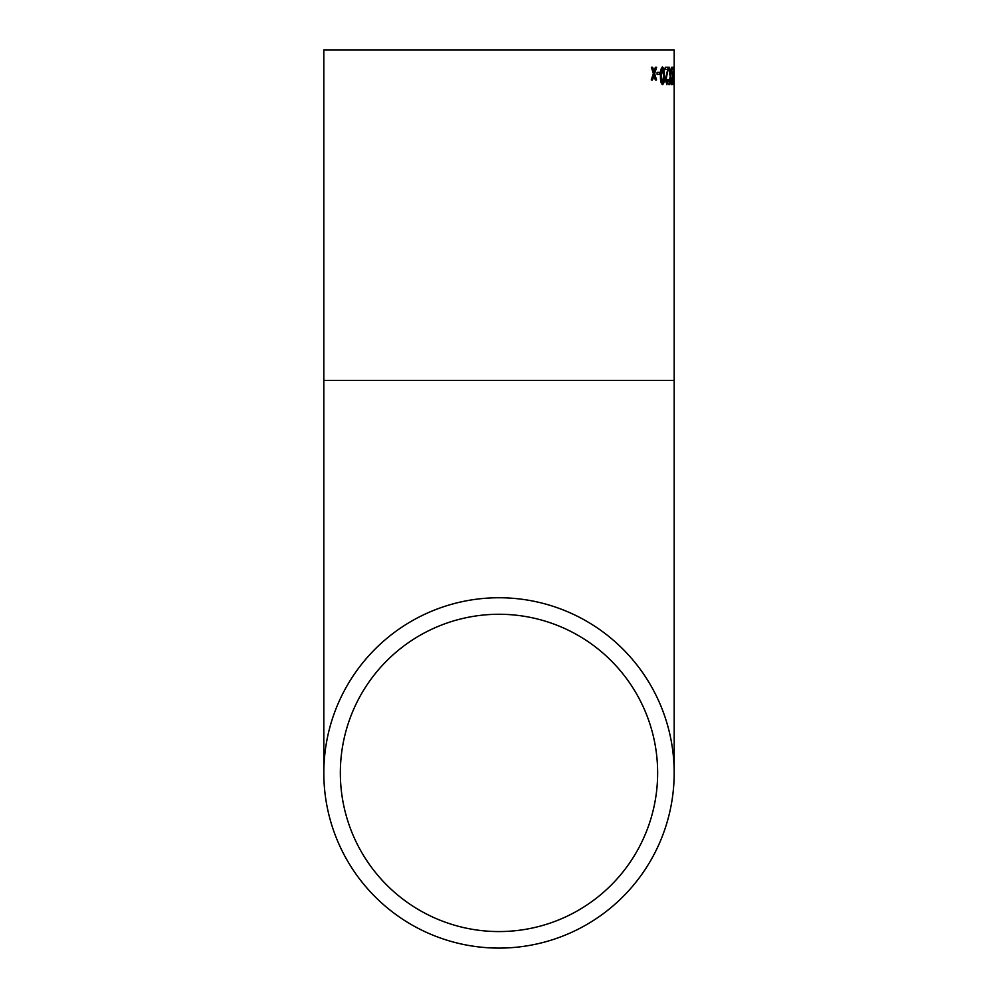 <?xml version="1.0" encoding="UTF-8"?>
<svg xmlns="http://www.w3.org/2000/svg" width="998" height="998" viewBox="0 0 998 998"><rect width="100%" height="100%" fill="white"/><g stroke="black" fill="none" stroke-linecap="round" stroke-linejoin="round"><path stroke-width="1.5" d="M674.174 772.926A175.174 175.174 0 0 0 411.413 621.218A175.174 175.174 0 0 0 411.413 924.635A175.174 175.174 0 0 0 674.174 772.926L674.174 380.425L323.826 380.425L323.826 772.926M323.826 380.425L323.826 49.9L674.174 49.9L674.174 79.765M674.174 79.665L674.174 380.425M654.039 71.644L652.642 67.253L651.345 67.253L653.391 73.603L651.245 79.927L652.542 79.927L654.002 75.549L655.349 79.927L656.534 79.927L654.638 73.59L656.622 67.253L655.449 67.253L653.815 70.958M659.778 74.376L657.108 74.376L657.108 72.367L659.778 72.367L659.778 74.376M660.476 75.811C660.302 80.651 660.988 83.583 662.547 84.605C664.019 83.632 664.656 80.701 664.456 75.811L663.895 68.7L662.547 67.028C660.988 68.039 660.289 70.958 660.476 75.811M668.473 67.253L665.254 67.253L665.254 69.473L667.724 69.473L665.317 79.815L666.914 84.605L668.423 79.715L667.837 79.491L666.926 82.597L666.003 79.79L668.473 67.253M670.631 73.228L669.384 67.253L668.672 67.253L670.157 76.559L668.885 84.605L669.596 84.605L670.494 78.555L671.766 84.605L670.756 76.584L671.904 67.253L670.631 73.228M673.5 67.253L672.128 67.253L672.128 69.473L673.226 69.473L672.165 79.815L672.889 84.605L673.5 67.253M673.8 67.253L673.937 73.702M673.937 67.253L673.8 73.702M340.343 772.926A158.657 158.657 0 0 0 578.329 910.313A158.657 158.657 0 0 0 578.329 635.526A158.657 158.657 0 0 0 340.343 772.926M673.875 71.482L674.174 73.702M673.201 67.253L673.151 69.473M673.076 70.933L672.19 79.79L672.902 82.597M673.114 82.135L672.739 84.518M669.097 67.253L670.456 74.413M670.494 78.555L669.309 84.605M671.405 67.253L670.469 76.584L671.242 84.605M668.186 67.253L665.716 79.79L666.926 82.597M667.55 79.491L666.627 84.605M662.273 67.028L663.62 68.7L664.181 75.811C664.369 80.701 663.745 83.632 662.273 84.605M662.547 69.037L661.05 75.823L662.285 82.597L663.371 81.412L663.72 75.823L662.547 69.037L661.325 75.823L662.56 82.597M659.503 72.367L659.503 74.376M652.393 67.253L653.553 70.958M654.002 75.549L652.28 79.927M656.36 67.253L654.638 73.59M654.376 73.59L656.26 79.927"/></g></svg>
